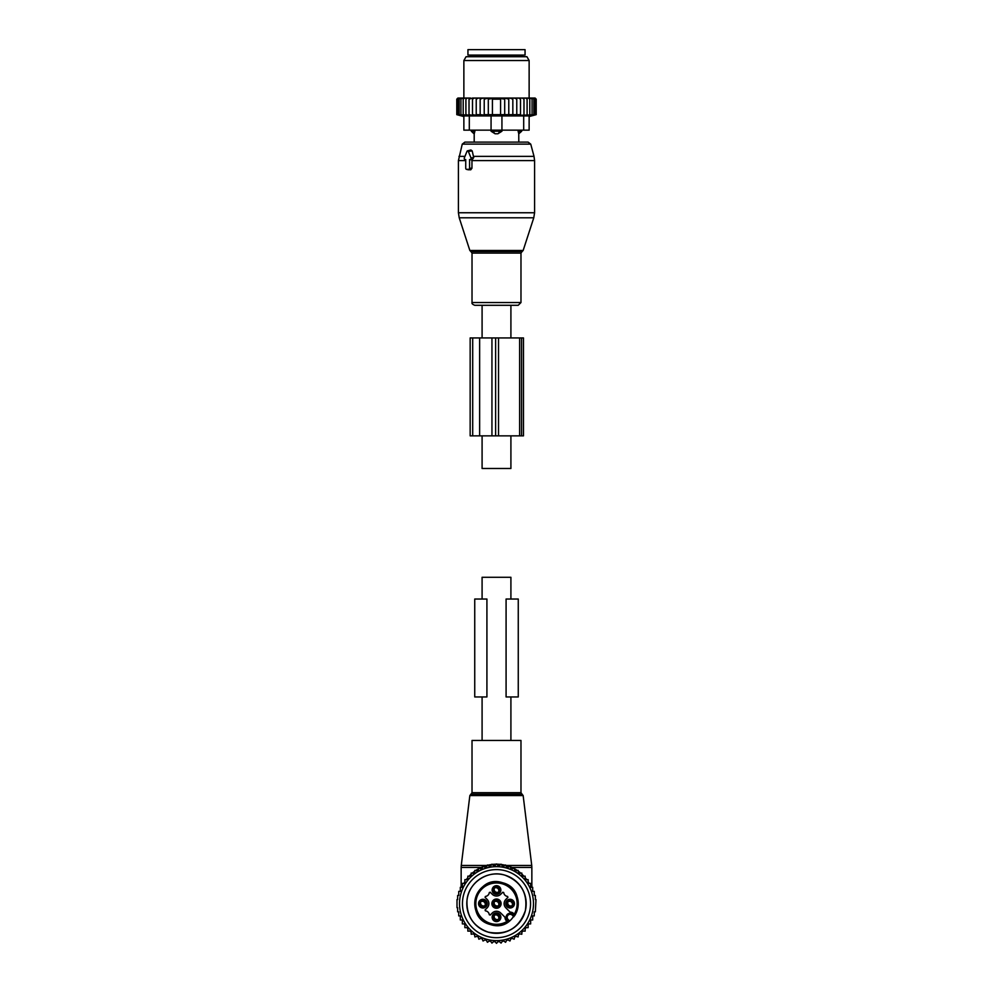 <?xml version="1.0" encoding="UTF-8"?>
<svg xmlns="http://www.w3.org/2000/svg" width="993" height="993" viewBox="0 0 993 993"><rect width="100%" height="100%" fill="white"/><g stroke="black" fill="none" stroke-linecap="round" stroke-linejoin="round"><path stroke-width="1.49" d="M482.089 740.455L482.089 696.949M482.089 599.027L482.089 577.281L510.911 577.281L510.911 599.027M510.911 740.455L510.911 696.949M482.089 337.943L482.089 305.298L510.911 305.298L510.911 337.943M510.911 435.853L510.911 468.485L482.089 468.485L482.089 435.853M475.014 740.455L520.977 740.455L520.977 792.675L472.023 792.675L472.023 740.455L475.014 740.455M528.735 923.912A38.082 38.082 0 0 1 528.127 924.843M526.054 927.648A38.082 38.082 0 0 1 525.16 928.716M522.939 931.049A38.082 38.082 0 0 1 521.896 932.017M519.612 933.904A38.082 38.082 0 0 1 518.458 934.748M515.975 936.362A38.082 38.082 0 0 1 514.746 937.069M512.09 938.385A38.082 38.082 0 0 1 510.774 938.944M507.994 939.937A38.082 38.082 0 0 1 506.629 940.346M503.749 941.016A38.082 38.082 0 0 1 502.346 941.265M499.405 941.612A38.082 38.082 0 0 1 497.977 941.687M495.023 941.687A38.082 38.082 0 0 1 493.595 941.612M490.654 941.265A38.082 38.082 0 0 1 489.251 941.016M486.371 940.346A38.082 38.082 0 0 1 485.006 939.937M482.226 938.944A38.082 38.082 0 0 1 480.91 938.385M478.254 937.069A38.082 38.082 0 0 1 477.025 936.362M474.542 934.748A38.082 38.082 0 0 1 473.388 933.904M471.104 932.017A38.082 38.082 0 0 1 470.061 931.049M467.84 928.716A38.082 38.082 0 0 1 466.946 927.648M464.873 924.843A38.082 38.082 0 0 1 464.265 923.912M464.265 883.373A38.082 38.082 0 0 1 464.873 882.442L464.265 883.373M466.946 879.637A38.082 38.082 0 0 1 467.84 878.569L466.946 879.637M470.061 876.236A38.082 38.082 0 0 1 471.104 875.267L470.061 876.236M473.388 873.381A38.082 38.082 0 0 1 474.542 872.537L473.388 873.381M477.025 870.923A38.082 38.082 0 0 1 478.254 870.216L477.012 870.923M480.91 868.9A38.082 38.082 0 0 1 482.226 868.341L480.91 868.9M485.006 867.348A38.082 38.082 0 0 1 486.371 866.939L485.006 867.348M489.251 866.256A38.082 38.082 0 0 1 490.654 866.02M493.595 865.673A38.082 38.082 0 0 1 495.023 865.598M497.977 865.598A38.082 38.082 0 0 1 499.405 865.673M502.346 866.02A38.082 38.082 0 0 1 503.749 866.256M506.629 866.939A38.082 38.082 0 0 1 507.994 867.348M510.774 868.341A38.082 38.082 0 0 1 512.09 868.9M514.746 870.216A38.082 38.082 0 0 1 515.975 870.923L514.746 870.216M518.458 872.537A38.082 38.082 0 0 1 519.612 873.381L518.458 872.537M521.896 875.267A38.082 38.082 0 0 1 522.939 876.236L521.896 875.267M525.16 878.569A38.082 38.082 0 0 1 526.054 879.637L525.16 878.569M528.127 882.442A38.082 38.082 0 0 1 528.735 883.373L528.127 882.442L528.735 883.373M505.76 865.337L509.595 866.467M510.104 866.653L512.09 867.435L531.851 867.435L531.739 865.449L506.194 865.449L506.231 866.827M479.284 868.254L482.896 866.653M483.405 866.467L487.24 865.337M531.094 887.308L530.647 886.302M529.132 883.373L528.127 881.685M526.737 879.637L525.16 877.613M523.932 876.198L521.846 874.088M520.866 873.195L518.247 871.097M517.44 870.526L514.287 868.565M513.716 868.254L512.09 867.435L512.14 868.925M487.749 865.201L491.758 864.444M492.156 864.394L496.326 864.133M496.674 864.133L500.844 864.394M501.242 864.444L505.251 865.201M466.263 879.637L467.765 877.7M461.906 887.308L462.353 886.29M463.868 883.373L464.873 881.685M469.068 876.198L471.154 874.088M472.134 873.195L474.753 871.097M475.56 870.526L478.713 868.565M525.185 878.606L525.098 877.527M486.769 866.827L486.806 865.449L461.261 865.449L469.85 795.554L523.15 795.554L531.739 865.449M480.86 868.925L480.91 867.435L461.149 867.435L461.261 865.449M498.722 899.584A4.617 4.617 0 0 1 500.559 905.864A4.617 4.617 0 0 1 494.278 907.701A4.617 4.617 0 0 1 492.441 901.421A4.617 4.617 0 0 1 498.722 899.584M507.237 902.078A3.264 3.264 0 0 1 511.668 900.775A3.264 3.264 0 0 1 512.959 905.206A3.264 3.264 0 0 1 508.528 906.51A3.264 3.264 0 0 1 507.237 902.078M498.064 914.379A3.264 3.264 0 0 1 499.367 918.81A3.264 3.264 0 0 1 494.936 920.101A3.264 3.264 0 0 1 493.633 915.67A3.264 3.264 0 0 1 498.064 914.379M485.763 905.206A3.264 3.264 0 0 1 481.332 906.51A3.264 3.264 0 0 1 480.041 902.078A3.264 3.264 0 0 1 484.472 900.775A3.264 3.264 0 0 1 485.763 905.206M498.064 887.183A3.264 3.264 0 0 1 499.367 891.602A3.264 3.264 0 0 1 494.936 892.906A3.264 3.264 0 0 1 493.633 888.474A3.264 3.264 0 0 1 498.064 887.183M505.909 918.364A16.322 16.322 0 0 0 504.581 916.862L500.733 913.014A5.983 5.983 0 0 0 492.267 913.014L490.219 915.062L489.288 914.739A4.357 4.357 0 0 0 485.403 910.854L485.08 909.923L487.129 907.875A5.983 5.983 0 0 0 487.129 899.41L485.08 897.362L485.403 896.431A4.357 4.357 0 0 0 489.288 892.546L490.219 892.223L492.267 894.271A5.983 5.983 0 0 0 500.733 894.271L502.781 892.223L503.712 892.546A4.357 4.357 0 0 0 507.597 896.431L507.919 897.362L505.871 899.41A5.983 5.983 0 0 0 505.871 907.875L509.719 911.723A16.322 16.322 0 0 0 511.221 913.051M506.269 918.55A4.084 4.084 0 0 0 506.728 919.518L504.99 917.284A5.164 5.164 0 0 0 506.504 920.945L508.726 921.641A21.759 21.759 0 0 1 477.41 893.216A21.759 21.759 0 0 1 506.926 884.552A21.759 21.759 0 0 1 514.498 915.869L513.033 914.416A4.084 4.084 0 0 0 506.269 918.55M506.269 901.545A4.357 4.357 0 0 1 512.189 899.819A4.357 4.357 0 0 1 513.927 905.728A4.357 4.357 0 0 1 508.006 907.465A4.357 4.357 0 0 1 506.269 901.545M498.598 913.411A4.357 4.357 0 0 1 500.323 919.332A4.357 4.357 0 0 1 494.402 921.07A4.357 4.357 0 0 1 492.677 915.149A4.357 4.357 0 0 1 498.598 913.411M486.731 905.728A4.357 4.357 0 0 1 480.811 907.465A4.357 4.357 0 0 1 479.073 901.545A4.357 4.357 0 0 1 484.994 899.819A4.357 4.357 0 0 1 486.731 905.728M498.598 886.215A4.357 4.357 0 0 1 500.323 892.136A4.357 4.357 0 0 1 494.402 893.874A4.357 4.357 0 0 1 492.677 887.953A4.357 4.357 0 0 1 498.598 886.215M513.803 913.647L513.033 914.416A4.084 4.084 0 0 0 512.376 913.87A4.084 4.084 0 0 1 513.033 914.416A4.084 4.084 0 0 0 512.376 913.87L510.141 912.133A5.164 5.164 0 0 1 513.803 913.647L514.498 915.869M506.504 920.945L507.274 920.176A4.084 4.084 0 0 1 506.728 919.518A4.084 4.084 0 0 0 507.274 920.176A4.084 4.084 0 0 1 506.728 919.518A4.084 4.084 0 0 0 507.274 920.176L508.726 921.641M513.319 903.071A4.084 4.071 -135 0 0 510.663 900.428M512.909 905.306A3.624 3.612 -135 0 0 508.441 900.825M507.659 901.16L508.155 901.594A2.991 2.991 -135 0 1 512.152 905.591L512.587 906.088M509.533 906.857A4.084 4.071 -135 0 1 506.889 904.201M511.755 906.448A3.624 3.612 -135 0 1 507.286 901.979M512.537 906.125L512.04 905.69A2.991 2.991 -135 0 1 508.044 901.694L507.609 901.197M499.715 889.48A4.084 4.071 -135 0 0 497.071 886.823M499.305 891.702A3.624 3.612 -135 0 0 494.837 887.233M494.055 887.556L494.551 887.99A2.991 2.991 -135 0 1 498.548 891.987L498.982 892.484M495.929 893.253A4.084 4.071 -135 0 1 493.285 890.609M498.163 892.856A3.624 3.612 -135 0 1 493.695 888.387M498.945 892.533L498.449 892.099A2.991 2.991 -135 0 1 494.452 888.102L494.017 887.605M486.111 903.071A4.084 4.071 -135 0 0 483.467 900.428M485.714 905.306A3.624 3.612 -135 0 0 481.245 900.825M480.463 901.16L480.96 901.594A2.991 2.991 -135 0 1 484.956 905.591L485.391 906.088M482.337 906.857A4.084 4.071 -135 0 1 479.681 904.201M484.559 906.448A3.624 3.612 -135 0 1 480.091 901.979M485.341 906.125L484.845 905.69A2.991 2.991 -135 0 1 480.848 901.694L480.413 901.197M499.715 916.676A4.084 4.071 -135 0 0 497.071 914.032M499.305 918.897A3.624 3.612 -135 0 0 494.837 914.429M494.055 914.752L494.551 915.186A2.991 2.991 -135 0 1 498.548 919.183L498.982 919.679M495.929 920.449A4.084 4.071 -135 0 1 493.285 917.805M498.163 920.052A3.624 3.612 -135 0 1 493.695 915.583M498.945 919.729L498.449 919.295A2.991 2.991 -135 0 1 494.452 915.298L494.017 914.801M494.787 907.341A4.084 4.084 0 0 0 500.41 904.797A4.084 4.084 0 0 0 497.654 899.732M499.988 905.753A4.084 4.071 -135 0 0 494.39 900.154L494.39 900.154C499.119 899.161 500.981 901.023 499.988 905.753L499.318 906.423A4.084 4.071 -135 0 0 493.72 900.825L493.012 901.532C492.019 906.261 493.881 908.123 498.61 907.13L498.61 907.13A4.084 4.071 -135 0 1 493.012 901.532M494.39 900.154L494.055 901.16A3.624 3.612 -135 0 1 498.982 906.088L499.318 906.423M494.055 901.16L494.551 901.594A2.991 2.991 -135 0 1 498.548 905.591L498.982 906.088M499.28 906.46A4.084 4.071 -135 0 1 493.682 900.862L494.017 901.197A3.624 3.612 -135 0 0 498.945 906.125L498.61 907.13M498.945 906.125L498.449 905.69A2.991 2.991 -135 0 1 494.452 901.694L494.017 901.197M525.16 927.648L525.16 931.124L521.933 931.012L521.809 934.239L518.619 933.743L518.123 936.945L515.007 936.089L514.151 939.204L511.159 938L509.955 941.004L507.113 939.465L505.574 942.295L502.917 940.445L501.068 943.089L498.647 940.942L496.5 943.35L494.353 940.942L491.932 943.089L490.083 940.445L487.426 942.295L485.887 939.465L483.045 941.004L481.841 938L478.849 939.204L477.993 936.089L474.877 936.945L474.381 933.743L471.191 934.239L471.067 931.012L467.84 931.124L467.84 927.648L464.873 927.648L464.873 923.912L462.353 923.912L462.353 919.977L460.305 919.977L460.305 915.918L458.741 915.918L458.741 911.835L457.649 911.835L457.649 907.726L457.003 907.726L457.003 899.559L457.649 899.559L457.649 895.45L458.741 895.45L458.741 891.366L460.305 891.366L460.305 887.308L462.353 887.308L462.353 883.373L464.873 883.373L464.873 879.637L467.84 879.637L467.84 876.161L471.067 876.273L471.191 873.046L474.381 873.53L474.877 870.34L477.993 871.196L478.849 868.081L481.841 869.285L483.045 866.281L485.887 867.82L487.426 864.977L490.083 866.839L491.932 864.195L494.353 866.343L496.5 863.935L498.647 866.343L501.068 864.195L502.917 866.839L505.574 864.977L507.113 867.82L509.955 866.281L511.159 869.285L514.151 868.081L515.007 871.196L518.123 870.34L518.619 873.53L521.809 873.046L521.933 876.273L525.16 876.161L525.16 879.637L528.127 879.637L528.127 883.373L530.647 883.373L530.647 887.308L532.695 887.308L532.695 891.366L534.259 891.366L534.259 895.45L535.351 895.45L535.351 899.559L535.997 899.559L535.351 911.835L534.259 911.835L534.259 915.918L532.695 915.918L532.695 919.977L530.647 919.977L530.647 923.912L528.127 923.912L528.127 927.648L525.16 927.648M528.959 885.905A36.989 36.989 0 0 1 514.237 936.101A36.989 36.989 0 0 1 464.041 921.38A36.989 36.989 0 0 1 478.763 871.184A36.989 36.989 0 0 1 528.959 885.905M522.566 917.88A29.703 29.703 0 0 1 482.263 929.709A29.703 29.703 0 0 1 470.434 889.405A29.703 29.703 0 0 1 510.737 877.576A29.703 29.703 0 0 1 522.566 917.88M526.377 919.965A34.047 34.047 0 0 0 512.822 873.766A34.047 34.047 0 0 0 466.623 887.32A34.047 34.047 0 0 0 480.178 933.519A34.047 34.047 0 0 0 526.377 919.965M474.741 599.027L474.741 696.949L486.918 696.949L486.918 599.027L474.741 599.027M518.259 599.027L506.082 599.027L506.082 696.949L518.259 696.949L518.259 599.027M464.985 159.525L465.729 159.525L465.729 168.227A1.092 0.77 -90 0 0 466.499 169.319L468.808 169.319A1.092 0.77 -90 0 0 469.577 168.227L471.948 168.227L471.96 160.034L473.723 157.602L472.209 150.948L470.93 149.98L467.517 150.837A1.092 0.77 -90 0 0 466.983 151.37L464.327 157.899A1.092 0.77 -90 0 0 464.985 159.525L465.729 159.712M467.517 150.837A1.092 0.77 -90 0 1 468.324 151.37L470.98 157.899A1.092 0.77 -90 0 1 470.322 159.525L469.577 159.525L469.577 168.227M502.619 305.298L474.791 305.298C472.544 304.429 471.625 303.498 472.023 302.542L520.977 302.542L518.209 305.298L502.619 305.298M521.685 130.157L521.685 131.237L518.756 133.782L518.805 142.123L528.115 142.123L464.885 142.123L462.254 144.134L458.418 160.593L458.418 212.75L534.582 212.75L533.775 217.79L459.225 217.79L458.418 212.75M468.088 169.716L470.756 169.803L471.948 168.227M469.577 159.525L471.96 160.034M521.561 49.65L467.939 49.65L467.939 55.087L525.061 55.087L525.061 49.65L521.561 49.65M474.877 130.157L474.877 131.237L471.315 131.237L474.195 133.956L474.195 142.123M474.244 133.782L474.877 131.237L474.244 133.782A4.357 3.128 -90 0 1 472.531 131.237L472.531 130.157M493.471 130.157L493.471 131.237L491.063 131.237L495.122 133.782A4.357 3.029 -90 0 1 493.471 131.237L499.529 131.237A4.357 3.029 90 0 1 497.878 133.782L495.122 133.782M529.132 130.157L529.132 115.933L529.132 130.157L501.937 130.157L501.937 131.237L499.529 131.237L499.529 130.157M501.937 131.237L497.878 133.782M469.304 130.157L469.304 115.933L463.868 115.933L463.868 130.157L491.063 130.157L491.063 131.237M521.685 131.237L518.123 131.237L518.756 133.782A4.357 3.128 90 0 0 520.469 131.237L520.469 130.157M518.123 130.157L518.123 131.237M472.494 98.059L469.019 99.151L469.019 114.654L472.494 115.287L472.494 98.059L474.344 98.059L472.494 99.151M470.608 98.059L469.068 98.059L469.019 99.151M518.656 98.059L520.506 98.059L520.506 99.151L518.656 98.059L516.77 98.059L516.77 99.151L514.548 98.059L512.835 98.059L512.835 99.151L509.98 98.059L508.776 98.059L508.776 99.151L504.692 98.084L504.692 99.151L500.584 98.506L500.584 99.151L492.416 99.151L492.416 98.506L488.308 99.151L488.308 98.084L484.224 99.151L484.224 115.064L480.165 114.654L480.165 98.059L478.452 98.059L476.23 99.151L476.23 115.238L472.494 114.654M484.224 114.654L520.506 114.654L520.506 115.287L536.208 114.654L536.208 99.151L535.115 98.059L520.506 98.059M457.885 98.059L456.792 99.151L456.792 114.654L459.2 115.287L457.053 114.654L457.053 99.151L458.034 98.059L456.792 99.151L457.885 98.059M458.034 98.059L457.053 99.151M469.068 98.059L458.257 98.059M478.452 98.059L474.344 98.059M480.165 98.059L483.02 98.059L480.165 99.151M508.776 98.059L483.02 98.059M509.98 98.059L512.835 98.059M514.548 98.059L516.77 98.059M522.392 98.059L523.981 99.151L523.932 98.059M523.981 114.654L523.981 99.151M527.097 114.654L527.097 99.151L525.62 98.059M526.873 98.059L527.097 99.151M529.803 114.654L529.803 99.151L528.35 98.059M529.418 98.059L529.803 99.151M532.062 114.654L532.062 99.151L530.647 98.059M531.516 98.059L532.062 99.151M533.862 114.654L533.862 99.151L532.496 98.059M533.154 98.059L533.862 99.151M535.165 114.654L535.165 99.151L533.862 98.059M534.308 98.059L535.165 99.151M535.947 114.654L535.947 99.151L534.743 98.059M534.966 98.059L535.947 99.151M535.103 98.059L536.208 99.151M457.053 114.654L459.697 115.287L457.835 114.654L457.835 99.151L458.692 98.059M459.138 98.059L457.835 99.151M459.846 98.059L459.138 99.151L460.504 98.059M461.484 98.059L460.938 99.151L462.353 98.059M463.582 98.059L463.197 99.151L464.65 98.059M466.127 98.059L465.903 99.151L467.38 98.059M476.23 98.059L476.23 99.151M476.23 114.654L480.165 114.654M484.224 98.059L484.224 99.151M488.308 114.654L488.308 99.151M492.416 114.654L492.416 99.151M500.584 114.654L500.584 99.151M504.692 114.654L504.692 99.151M508.776 114.654L508.776 99.151M469.304 115.933L523.696 115.933L523.696 130.157M511.097 56.725L526.935 56.725L529.132 60.523L463.868 60.523L466.065 56.725L511.097 56.725M529.132 115.933L523.696 115.933M491.063 115.933L491.063 130.157L501.937 130.157L501.937 115.933M535.562 114.828L529.132 116.553M520.506 115.287L520.506 99.151M516.77 114.654L516.77 99.151M512.835 114.654L512.835 99.151M469.019 114.654L469.13 115.287L465.903 114.654L465.903 99.151M457.835 114.654L460.678 115.287L459.138 114.654L462.142 115.287L460.938 114.654L464.054 115.287L463.197 114.654L466.4 115.287L465.903 114.654M463.197 114.654L463.197 99.151M460.938 114.654L460.938 99.151M459.138 114.654L459.138 99.151M479.631 337.943L495.619 337.943L495.619 435.853L470.161 435.853L470.161 337.943L479.631 337.943L479.631 435.853M495.619 337.943L498.536 337.943L498.536 435.853L495.619 435.853M519.637 337.943L519.637 435.853L523.472 435.853L523.472 337.943L498.536 337.943M519.637 435.853L498.536 435.853M469.85 795.554L470.93 794.214L522.07 794.214L523.15 795.554M507.001 921.442A20.667 20.667 0 0 1 478.365 893.737A20.667 20.667 0 0 1 506.405 885.508A20.667 20.667 0 0 1 514.3 914.143M507.274 920.176L508.044 919.406A2.991 2.991 0 0 1 508.044 915.186A2.991 2.991 0 0 1 512.264 915.186L513.853 916.762M513.033 914.416L512.264 915.186M508.044 919.406L509.62 920.995M523.15 250.484L522.107 251.527L470.893 251.527L469.85 250.484L523.15 250.484L533.775 217.79M534.582 212.75L534.582 160.593L471.948 160.593M522.107 251.527L520.977 253.091L472.023 253.091L472.023 302.542M534.582 160.593L534.023 156.36L473.388 156.36M534.023 156.36L530.746 144.134L462.254 144.134M464.947 156.36L458.977 156.36M468.324 151.37L472.209 150.948M470.98 157.899L473.723 157.602M470.322 159.525L472.383 160.047M465.729 160.593L458.418 160.593M468.808 169.319L470.756 169.803M466.499 169.319L468.448 169.803M523.15 55.087L522.07 56.179L470.93 56.179L469.85 55.087M491.945 337.943L491.945 435.853M521.561 337.943L521.561 435.853M472.705 337.943L472.705 435.853M522.07 794.214L520.977 792.675M470.93 794.214L472.023 792.675M531.851 887.308L531.851 867.435M461.149 887.308L461.149 867.435M488.146 932.129C473.4 926.63 466.362 916.018 466.995 900.303C468.423 882.578 487.96 869.595 504.854 875.156C521.102 881.548 527.928 893.39 525.347 910.655C519.029 928.343 506.629 935.505 488.146 932.129M490.368 924.52C463.061 917.904 476.069 873.567 502.632 882.765C529.939 889.38 516.931 933.718 490.368 924.52M469.85 250.484L459.225 217.79M470.893 251.527L472.023 253.091M520.977 253.091L520.977 302.542M530.746 144.134L528.115 142.123M464.848 159.513L465.729 159.736M466.362 169.306L468.262 169.778M471.315 130.157L471.315 131.237M529.132 98.059L529.132 60.523M463.868 98.059L463.868 60.523M463.868 116.553L456.792 114.654"/></g></svg>
